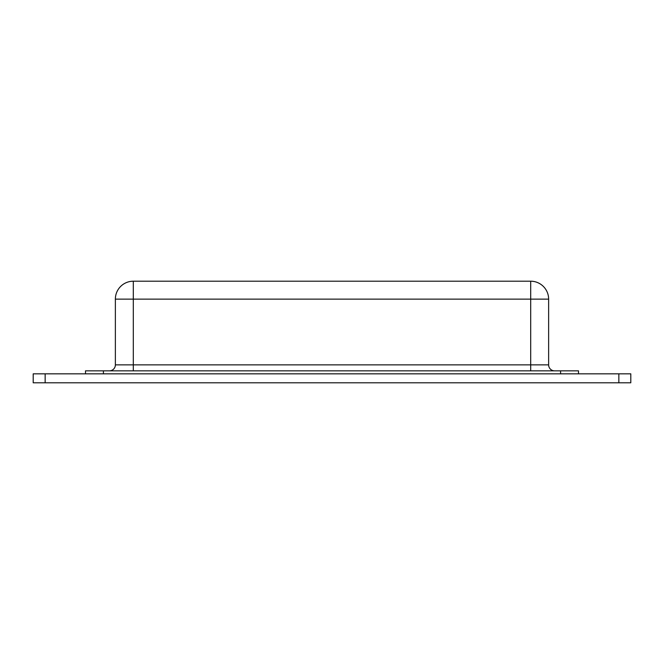 <?xml version="1.0" encoding="UTF-8"?>
<svg xmlns="http://www.w3.org/2000/svg" width="664" height="664" viewBox="0 0 664 664"><rect width="100%" height="100%" fill="white"/><g stroke="black" fill="none" stroke-linecap="round" stroke-linejoin="round"><path stroke-width="1" d="M137.846 382.796L136.825 382.796M527.174 382.796L526.154 382.796M45.152 373.832L630.8 373.832L630.8 382.796L33.2 382.796L33.2 373.832L45.152 373.832L45.152 382.796M630.8 373.832L630.8 382.796M578.51 373.832L578.51 370.844L560.582 370.844L560.582 373.832M103.418 373.832L103.418 370.844L85.49 370.844L85.49 373.832M103.418 370.844L560.582 370.844M133.298 370.844L133.298 364.868L115.37 364.868L115.37 299.132L115.37 364.868A5.976 5.976 0 0 1 109.394 370.844M554.606 370.844A5.976 5.976 0 0 1 548.63 364.868L548.63 299.132A17.928 17.928 0 0 0 530.702 281.204A17.928 17.928 0 0 1 548.63 299.132L530.702 299.132L530.702 281.204L133.298 281.204L133.298 299.132L530.702 299.132L530.702 364.868L133.298 364.868L133.298 299.132L115.37 299.132A17.928 17.928 0 0 1 133.298 281.204A17.928 17.928 0 0 0 115.37 299.132M618.848 373.832L618.848 382.796M530.702 370.844L530.702 364.868L548.63 364.868"/></g></svg>
